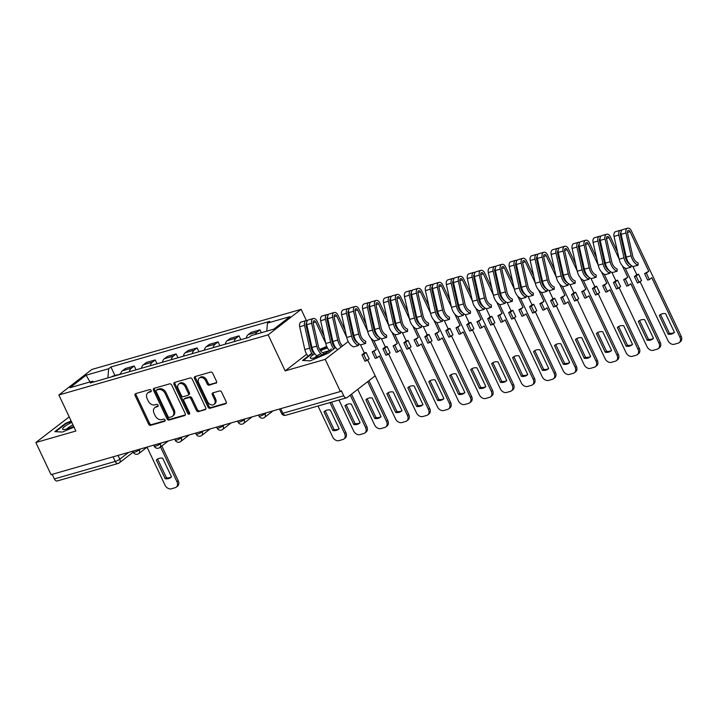 <?xml version="1.0" encoding="UTF-8"?>
<svg xmlns="http://www.w3.org/2000/svg" width="717" height="717" viewBox="0 0 717 717"><rect width="100%" height="100%" fill="white"/><g stroke="black" fill="none" stroke-linecap="round" stroke-linejoin="round"><path stroke-width="1.08" d="M151.144 390.433A1.255 0.932 -127.7 0 0 149.701 389.591L135.692 393.615A1.784 1.326 -127.7 0 0 135.343 393.785A1.784 1.326 -127.7 0 0 135.119 395.578L148.607 424.123A1.784 1.326 -127.7 0 0 150.678 425.324L164.686 421.3A1.255 0.932 -127.7 0 0 163.637 419.078L161.827 419.597A5.718 4.257 -127.7 0 1 155.213 415.743L154.083 413.359A5.718 4.257 -127.7 0 1 154.809 407.632A5.718 4.257 -127.7 0 1 155.903 407.077L157.722 406.557A1.255 0.932 -127.7 0 0 156.673 404.334L154.854 404.854A5.718 4.257 -127.7 0 1 148.24 400.991L147.119 398.616A5.718 4.257 -127.7 0 1 147.836 392.88A5.718 4.257 -127.7 0 1 148.939 392.333L150.749 391.814A1.255 0.932 -127.7 0 0 151.144 390.433M215.934 383.254A1.784 1.326 -127.7 0 0 216.274 383.084A1.784 1.326 -127.7 0 0 216.507 381.292L212.716 373.279A1.784 1.326 -127.7 0 0 210.655 372.078L195.096 376.55A1.784 1.326 -127.7 0 0 194.746 376.721A1.784 1.326 -127.7 0 0 194.522 378.513L208.011 407.05A1.784 1.326 -127.7 0 0 210.081 408.26L225.64 403.788A1.784 1.326 -127.7 0 0 225.98 403.608A1.784 1.326 -127.7 0 0 226.214 401.825L221.634 392.145A1.784 1.326 -127.7 0 0 219.572 390.944L212.913 392.853A1.784 1.326 -127.7 0 0 212.564 393.033A1.784 1.326 -127.7 0 0 212.34 394.816L214.607 399.62A4.777 3.558 -127.7 0 1 214.007 404.406A4.777 3.558 -127.7 0 1 207.554 401.645L198.672 382.851A4.777 3.558 -127.7 0 1 199.272 378.065A4.777 3.558 -127.7 0 1 205.725 380.826L207.204 383.962A1.784 1.326 -127.7 0 0 209.274 385.163L216.534 382.788M268.149 334.848L285.169 370.868L325.204 359.369L340.396 391.509L51.041 474.663L35.85 442.514L75.885 431.016L58.857 394.995L268.149 334.848L301.113 309.341L91.821 369.479L58.857 394.995M171.713 385.065A1.784 1.326 -127.7 0 0 169.642 383.855L154.083 388.327A1.784 1.326 -127.7 0 0 153.743 388.506A1.784 1.326 -127.7 0 0 153.519 390.29L167.007 418.836A1.784 1.326 -127.7 0 0 169.078 420.037L184.636 415.573A1.784 1.326 -127.7 0 0 184.977 415.394A1.784 1.326 -127.7 0 0 185.201 413.601L171.713 385.065M174.59 382.439L190.148 377.967A1.784 1.326 -127.7 0 1 192.219 379.176L205.707 407.713A1.784 1.326 -127.7 0 1 205.483 409.506A1.784 1.326 -127.7 0 1 205.134 409.676L198.475 411.594A1.784 1.326 -127.7 0 1 196.413 410.384L190.937 398.813A1.784 1.326 -127.7 0 0 188.867 397.603L184.457 398.876A1.784 1.326 -127.7 0 0 184.108 399.046A1.784 1.326 -127.7 0 0 183.884 400.839L189.584 412.884A1.255 0.932 -127.7 0 1 187.737 413.413L174.016 384.402A1.784 1.326 -127.7 0 1 174.249 382.609A1.784 1.326 -127.7 0 1 174.59 382.439M69.208 416.891L35.85 442.514M306.392 320.526L301.113 309.341M353.777 335.117L352.961 335.359M332.822 341.14L332.007 341.382M340.396 391.509L341.355 390.765L343.73 395.775A3.639 2.33 74 0 0 346.652 397.783A3.639 2.33 74 0 0 347.171 397.523L374.373 376.47A3.639 2.33 74 0 0 375.036 375.556M325.204 359.369L348.22 341.561M353.535 337.447L354.252 336.891M133.219 452.113L119.372 462.823A3.639 2.707 -127.7 0 1 118.672 463.182A3.639 2.33 -106 0 1 118.153 463.451L57.297 480.937A3.639 2.33 -106 0 1 54.375 478.92L115.222 461.434A3.639 0.69 -25.3 0 0 119.838 459.176L128.639 452.364M52.198 474.331L54.375 478.92M129.374 371.738A8.371 5.36 -106 0 1 131.319 368.242L122.446 370.788A8.371 5.36 74 0 0 120.51 374.283M122.446 370.788L125.376 368.52L134.249 365.975L136.06 369.811M131.319 368.242L134.249 365.975M157.023 363.788L155.204 359.952L146.34 362.497L143.409 364.765A8.371 5.36 74 0 0 141.464 368.26M150.328 365.715A8.371 5.36 -106 0 1 152.273 362.219L155.204 359.952M177.977 357.765L176.158 353.929L167.294 356.474L164.363 358.742A8.371 5.36 74 0 0 162.418 362.237M171.282 359.692A8.371 5.36 -106 0 1 173.227 356.197L176.158 353.929M198.932 351.751L197.112 347.906L188.248 350.452L185.318 352.719A8.371 5.36 74 0 0 183.373 356.215M192.246 353.669A8.371 5.36 -106 0 1 194.182 350.174L197.112 347.906M219.886 345.728L218.067 341.884L209.203 344.429L206.272 346.696A8.371 5.36 74 0 0 204.327 350.192M213.2 347.646A8.371 5.36 -106 0 1 215.136 344.151L218.067 341.884M240.84 339.706L239.03 335.861L230.157 338.406L227.226 340.674A8.371 5.36 74 0 0 225.29 344.178M234.154 341.624A8.371 5.36 -106 0 1 236.099 338.128L239.03 335.861M261.338 332.715L259.984 329.838L251.12 332.383L248.181 334.66A8.371 5.36 74 0 0 246.245 338.155M255.449 334.409A8.371 5.36 -106 0 1 257.053 332.105L259.984 329.838M93.909 381.928L92.52 381.229L69.952 387.709L86.094 375.215L108.661 368.735L107.9 377.904M266.769 331.155L267.45 323.107L269.709 321.359L110.92 366.987L108.661 368.735M267.45 323.107L290.018 316.618L273.867 329.112L251.3 335.601L249.041 337.349L90.261 382.977L92.52 381.229M71.126 420.96L65.543 423.362L54.833 431.643L62.442 432.064L74.03 427.09M285.169 370.868L306.661 354.243M311.895 350.192L312.585 349.654M333.862 344.438L332.939 344.384M311.787 353.32L302.547 360.463L310.156 360.884L328.476 353.015L335.61 347.494M313.67 352.002L313.06 352.334M326.71 346.401L319.648 349.43M114.953 375.52L110.92 366.987M86.094 375.215L90.01 381.946M65.767 423.828L65.543 423.362M313.472 352.647L313.257 352.181M151.269 391.195L149.898 391.59A5.718 4.257 -127.7 0 0 148.795 392.136L147.836 392.88M154.809 407.632L155.768 406.889A5.718 4.257 -127.7 0 1 156.871 406.333L158.242 405.939M135.961 393.534A1.784 1.326 -127.7 0 0 136.087 394.834L149.575 423.38A1.784 1.326 -127.7 0 0 151.637 424.581L165.215 420.682M154.352 388.255A1.784 1.326 -127.7 0 0 154.478 389.555L167.966 418.092A1.784 1.326 -127.7 0 0 170.037 419.293L185.327 414.901M156.584 390.129A1.255 0.932 -127.7 0 0 156.189 391.509L168.029 416.559A1.255 0.932 -127.7 0 0 169.472 417.402L171.39 416.855A5.718 4.257 -127.7 0 0 172.483 416.299A5.718 4.257 -127.7 0 0 173.209 410.572L165.116 393.445A5.718 4.257 -127.7 0 0 158.493 389.582L156.584 390.129L157.543 389.385A1.255 0.932 -127.7 0 0 157.131 389.716M172.483 416.299L173.451 415.555A5.718 4.257 -127.7 0 0 174.168 409.828L173.209 410.572M157.543 389.385L159.461 388.838A5.718 4.257 -127.7 0 1 166.075 392.701L174.168 409.828M205.833 409.013L198.475 411.594M184.108 399.046L185.067 398.302A1.784 1.326 -127.7 0 1 185.416 398.132L189.835 396.86A1.784 1.326 -127.7 0 1 191.896 398.069L197.372 409.64A1.784 1.326 -127.7 0 0 199.443 410.85M174.858 382.358A1.784 1.326 -127.7 0 0 174.984 383.658L188.696 412.669A1.255 0.932 -127.7 0 0 189.718 413.53M185.264 386.804A4.777 3.558 -127.7 0 0 178.811 384.034A4.777 3.558 -127.7 0 0 178.21 388.829L181.338 395.443A1.784 1.326 -127.7 0 0 183.409 396.653L187.818 395.381A1.784 1.326 -127.7 0 0 188.168 395.21A1.784 1.326 -127.7 0 0 188.392 393.418L185.264 386.804L186.223 386.06A4.777 3.558 -127.7 0 0 179.77 383.29L178.811 384.034M188.786 394.637A1.784 1.326 -127.7 0 0 189.127 394.467A1.784 1.326 -127.7 0 0 189.351 392.674L188.392 393.418M186.223 386.06L189.351 392.674M199.272 378.065L200.24 377.321A4.777 3.558 -127.7 0 1 206.693 380.082L208.172 383.219A1.784 1.326 -127.7 0 0 210.233 384.42L216.624 382.582M214.007 404.406L214.966 403.662A4.777 3.558 -127.7 0 0 215.566 398.876L214.607 399.62M213.182 392.782A1.784 1.326 -127.7 0 0 213.299 394.081L215.566 398.876M195.365 376.47A1.784 1.326 -127.7 0 0 195.481 377.769L208.979 406.306A1.784 1.326 -127.7 0 0 211.04 407.516L226.33 403.115M118.879 374.749A4.553 2.913 -106 0 1 119.856 374.113L120.599 373.898M156.342 460.009L165.179 478.714A11.373 8.461 -127.7 0 0 170.879 477.45A11.373 8.461 -127.7 0 0 171.497 476.904L162.651 458.19A11.373 8.461 -127.7 0 0 156.96 459.463A11.373 8.461 -127.7 0 0 156.342 460.009L157.588 459.041L166.434 477.746A11.373 8.461 -127.7 0 0 171.471 476.93M147.066 447.175L165 485.113A5.458 4.06 -127.7 0 0 171.318 488.806L175.217 487.685A5.458 4.06 -127.7 0 0 176.265 487.157A5.458 4.06 -127.7 0 0 176.956 481.681L160.536 446.951M116.593 375.412A4.553 2.913 -106 0 1 117.57 374.767A4.553 2.913 -106 0 1 118.735 374.794M111.753 376.801A4.553 2.913 -106 0 1 112.73 376.156L117.57 374.767M161.791 445.983L178.21 480.713A5.458 4.06 52.3 0 1 177.52 486.189L176.265 487.157M166.434 477.746L165.179 478.714M71.781 422.34A11.83 2.241 -25.3 0 0 62.621 428.694A11.83 2.241 -25.3 0 0 63.553 429.546A11.83 2.241 -25.3 0 0 73.699 426.391M55.603 431.688L65.937 423.693L71.324 421.381M72.991 424.894A8.093 1.533 -25.3 0 0 66.995 428.954M314.808 353.714A11.83 2.241 -25.3 0 0 310.336 357.514A11.83 2.241 -25.3 0 0 311.259 358.366A11.83 2.241 -25.3 0 0 321.978 354.951A11.83 2.241 -25.3 0 0 331.415 348.838M333.235 344.994L334.14 345.038M303.318 360.508L312.065 353.741M313.356 352.737L313.903 352.405M319.89 349.833L326.898 346.822M327.508 348.014A11.83 2.241 -25.3 0 0 320.481 350.694M328.771 351.124A8.093 1.533 -25.3 0 0 322.749 352.782M320.84 353.651A8.093 1.533 -25.3 0 0 314.7 357.774M323.985 411.836L332.831 430.541A11.373 8.461 -127.7 0 0 338.523 429.277A11.373 8.461 -127.7 0 0 339.141 428.73L330.295 410.016A11.373 8.461 -127.7 0 0 324.604 411.289A11.373 8.461 -127.7 0 0 323.985 411.836L325.231 410.868L334.077 429.573A11.373 8.461 -127.7 0 0 339.123 428.757M318.025 406.01L332.652 436.94A5.458 4.06 -127.7 0 0 338.971 440.623L342.869 439.512A5.458 4.06 -127.7 0 0 343.918 438.983A5.458 4.06 -127.7 0 0 344.608 433.507L329.981 402.578M331.487 402.147L345.854 432.539A5.458 4.06 52.3 0 1 345.164 438.015L343.918 438.983M334.077 429.573L332.831 430.541M325.697 343.147L315.704 322.005A2.187 1.398 74 0 0 313.947 320.795A2.187 1.398 74 0 0 313.159 323.089L318.285 345.881A8.55 5.476 74 0 0 323.743 353.248L323.743 354.073M316.95 355.829A10.916 6.991 -106 0 1 311.94 347.485L306.813 324.693A4.553 2.913 -106 0 1 308.453 319.916L313.293 318.527A4.553 2.913 -106 0 1 316.95 321.037L324.147 336.255M322.3 354.79A10.916 6.991 -106 0 1 316.78 346.096L311.644 323.304A4.553 2.913 -106 0 1 313.293 318.527M344.94 405.813L353.786 424.518A11.373 8.461 -127.7 0 0 359.477 423.254A11.373 8.461 -127.7 0 0 360.095 422.707L351.258 403.994A11.373 8.461 -127.7 0 0 345.558 405.266A11.373 8.461 -127.7 0 0 344.94 405.813L346.194 404.845L355.032 423.55A11.373 8.461 -127.7 0 0 360.077 422.734M309.914 338.496L308.247 334.964M338.989 399.987L353.606 430.917A5.458 4.06 -127.7 0 0 359.925 434.61L363.824 433.489A5.458 4.06 -127.7 0 0 364.872 432.96A5.458 4.06 -127.7 0 0 365.562 427.484L350.263 395.13M314.44 353.938A8.55 5.476 -106 0 1 311.169 347.933L306.034 325.133A2.187 1.398 -106 0 1 306.652 322.919M312.97 354.915A10.916 6.991 -106 0 1 309.654 348.139L304.528 325.348A4.553 2.913 -106 0 1 306.177 320.571A4.553 2.913 -106 0 1 307.423 320.624M308.05 356.206A10.916 6.991 -106 0 1 304.824 349.529L299.688 326.737A4.553 2.913 -106 0 1 301.337 321.96L306.177 320.571M351.518 394.162L366.808 426.516A5.458 4.06 52.3 0 1 366.118 431.993L364.872 432.96M355.032 423.55L353.786 424.518M346.652 337.124L336.658 315.982A2.187 1.398 74 0 0 334.902 314.781A2.187 1.398 74 0 0 334.113 317.066L339.24 339.858A8.55 5.476 74 0 0 342.583 345.926M337.725 349.681A10.916 6.991 -106 0 1 332.894 341.462L327.768 318.671A4.553 2.913 -106 0 1 329.417 313.894L334.247 312.504A4.553 2.913 -106 0 1 337.904 315.014L345.101 330.232M341.184 347.001A10.916 6.991 -106 0 1 337.734 340.073L332.598 317.281A4.553 2.913 -106 0 1 334.247 312.504M365.894 399.79L374.74 418.495A11.373 8.461 -127.7 0 0 380.44 417.231A11.373 8.461 -127.7 0 0 381.059 416.685L372.213 397.971A11.373 8.461 -127.7 0 0 366.512 399.244A11.373 8.461 -127.7 0 0 365.894 399.79L367.149 398.822L375.995 417.536A11.373 8.461 -127.7 0 0 381.032 416.711M330.878 332.473L329.202 328.942M357.747 389.331L374.561 424.894A5.458 4.06 -127.7 0 0 380.879 428.587L384.778 427.466A5.458 4.06 -127.7 0 0 385.827 426.938A5.458 4.06 -127.7 0 0 386.517 421.462L367.696 381.641M335.251 347.772A8.55 5.476 -106 0 1 332.123 341.91L326.988 319.119A2.187 1.398 -106 0 1 327.606 316.896M333.88 348.829A10.916 6.991 -106 0 1 330.618 342.117L325.482 319.325A4.553 2.913 -106 0 1 327.131 314.548A4.553 2.913 -106 0 1 328.377 314.602M329.426 350.649A10.916 6.991 -106 0 1 325.778 343.506L320.642 320.714A4.553 2.913 -106 0 1 322.292 315.937L327.131 314.548M368.941 380.673L387.763 420.494A5.458 4.06 52.3 0 1 387.081 425.97L385.827 426.938M375.995 417.536L374.74 418.495M367.713 360.051L395.515 418.871A5.458 4.06 -127.7 0 0 401.834 422.564L405.732 421.444A5.458 4.06 -127.7 0 0 406.781 420.915A5.458 4.06 -127.7 0 0 407.471 415.439L379.374 355.999L376.972 357.855L373.916 351.393L376.317 349.538L372.168 351.895L375.224 358.357L376.972 357.855M366.763 360.785L363.707 354.332L361.96 354.834L365.016 361.287L369.165 358.93L366.109 352.468L364.361 352.97L360.454 344.698M367.606 331.102L357.613 309.959A2.187 1.398 74 0 0 355.856 308.758A2.187 1.398 74 0 0 355.067 311.044L360.194 333.835A8.55 5.476 74 0 0 365.661 341.202L365.661 343.443A10.916 6.991 -106 0 1 358.688 334.05L353.562 311.259A4.553 2.913 -106 0 1 355.202 306.482A4.553 2.913 -106 0 1 358.867 308.991L366.055 324.209M355.202 306.482L350.371 307.871A4.553 2.913 -106 0 0 348.722 312.648L353.857 335.439A10.916 6.991 -106 0 0 360.821 344.832L365.661 343.443M386.857 393.767L395.694 412.481A11.373 8.461 -127.7 0 0 401.395 411.208A11.373 8.461 -127.7 0 0 402.013 410.662L393.167 391.957A11.373 8.461 -127.7 0 0 387.476 393.221A11.373 8.461 -127.7 0 0 386.857 393.767L388.103 392.799A11.373 8.461 -127.7 0 0 388.103 392.799L396.949 411.513A11.373 8.461 -127.7 0 0 401.986 410.689M376.317 349.538L370.949 338.182M351.832 326.45L350.156 322.919M357.891 342.977A8.55 5.476 -106 0 1 353.078 335.888L347.951 313.096A2.187 1.398 -106 0 1 348.561 310.873M358.536 343.542L358.536 345.495A10.916 6.991 -106 0 1 351.572 336.094L346.436 313.302A4.553 2.913 -106 0 1 348.086 308.525A4.553 2.913 -106 0 1 349.331 308.579M348.086 308.525L343.246 309.914A4.553 2.913 -106 0 0 341.606 314.691L346.732 337.483A10.916 6.991 -106 0 0 353.705 346.885L358.536 345.495M373.736 340.458L408.726 414.471A5.458 4.06 52.3 0 1 408.036 419.947L406.781 420.915M361.96 354.834L364.361 352.97M363.707 354.332L366.109 352.468M373.916 351.393L372.168 351.895M396.949 411.513L395.694 412.481M388.668 354.037L416.469 412.849A5.458 4.06 -127.7 0 0 422.797 416.541L426.687 415.421A5.458 4.06 -127.7 0 0 427.744 414.892A5.458 4.06 -127.7 0 0 428.425 409.416L400.328 349.977L397.926 351.832L394.87 345.37L397.281 343.515L393.131 345.872L396.178 352.334L397.926 351.832M387.718 354.772L384.662 348.31L382.914 348.812L385.97 355.273L390.12 352.907L387.063 346.445L385.325 346.947L381.408 338.675M388.569 325.088L378.567 303.936A2.187 1.398 74 0 0 376.81 302.735A2.187 1.398 74 0 0 376.022 305.03L381.157 327.821A8.55 5.476 74 0 0 386.615 335.18L386.615 337.42A10.916 6.991 -106 0 1 379.643 328.027L374.516 305.236A4.553 2.913 -106 0 1 376.156 300.459A4.553 2.913 -106 0 1 379.822 302.968L387.01 318.196M376.156 300.459L371.325 301.848A4.553 2.913 -106 0 0 369.676 306.625L374.812 329.417A10.916 6.991 -106 0 0 381.776 338.818L386.615 337.42M407.812 387.745L416.658 406.458A11.373 8.461 -127.7 0 0 422.349 405.186A11.373 8.461 -127.7 0 0 422.967 404.639L414.121 385.934A11.373 8.461 -127.7 0 0 408.43 387.198A11.373 8.461 -127.7 0 0 407.812 387.745L409.057 386.777L417.903 405.49A11.373 8.461 -127.7 0 0 422.94 404.666M397.281 343.515L391.912 332.159M372.786 320.436L371.119 316.896M378.845 336.954A8.55 5.476 -106 0 1 374.032 329.865L368.905 307.073A2.187 1.398 -106 0 1 369.524 304.85M379.49 337.519L379.499 339.473A10.916 6.991 -106 0 1 372.526 330.071L367.391 307.279A4.553 2.913 -106 0 1 369.04 302.502A4.553 2.913 -106 0 1 370.295 302.556M369.04 302.502L364.2 303.891A4.553 2.913 -106 0 0 362.56 308.668L367.687 331.46A10.916 6.991 -106 0 0 374.659 340.862L379.499 339.473M394.691 334.445L429.68 408.448A5.458 4.06 52.3 0 1 428.99 413.924L427.744 414.892M382.914 348.812L385.325 346.947M384.662 348.31L387.063 346.445M394.87 345.37L393.131 345.872M417.903 405.49L416.658 406.458M409.622 348.014L437.433 406.835A5.458 4.06 -127.7 0 0 443.751 410.518L447.65 409.398A5.458 4.06 -127.7 0 0 448.699 408.869A5.458 4.06 -127.7 0 0 449.389 403.393L421.282 343.954L418.88 345.809L415.833 339.347L418.235 337.492L414.085 339.849L417.142 346.311L418.88 345.809M408.672 348.749L405.625 342.287L403.877 342.789L406.924 349.251L411.074 346.885L408.027 340.423L406.279 340.925L402.362 332.652M409.524 319.065L399.53 297.913A2.187 1.398 74 0 0 397.774 296.713A2.187 1.398 74 0 0 396.976 299.007L402.112 321.799A8.55 5.476 74 0 0 407.57 329.157L407.57 331.406A10.916 6.991 -106 0 1 400.597 322.005L395.47 299.213A4.553 2.913 -106 0 1 397.119 294.436A4.553 2.913 -106 0 1 400.776 296.955L407.973 312.173M397.119 294.436L392.28 295.825A4.553 2.913 -106 0 0 390.631 300.602L395.766 323.394A10.916 6.991 -106 0 0 402.739 332.796L407.57 331.406M428.766 381.722L437.612 400.436A11.373 8.461 -127.7 0 0 443.303 399.163A11.373 8.461 -127.7 0 0 443.922 398.616L435.076 379.911A11.373 8.461 -127.7 0 0 429.384 381.175A11.373 8.461 -127.7 0 0 428.766 381.722L430.012 380.754L438.858 399.468A11.373 8.461 -127.7 0 0 443.895 398.643M418.235 337.492L412.867 326.136M393.741 314.413L392.074 310.873M399.799 330.931A8.55 5.476 -106 0 1 394.986 323.842L389.86 301.05A2.187 1.398 -106 0 1 390.478 298.828M400.453 331.496L400.453 333.45A10.916 6.991 -106 0 1 393.481 324.048L388.354 301.257A4.553 2.913 -106 0 1 389.994 296.48A4.553 2.913 -106 0 1 391.249 296.533M389.994 296.48L385.163 297.878A4.553 2.913 -106 0 0 383.514 302.646L388.641 325.437A10.916 6.991 -106 0 0 395.614 334.839L400.453 333.45M415.654 328.422L450.635 402.425A5.458 4.06 52.3 0 1 449.944 407.901L448.699 408.869M403.877 342.789L406.279 340.925M405.625 342.287L408.027 340.423M415.833 339.347L414.085 339.849M438.858 399.468L437.612 400.436M430.585 341.991L458.387 400.812A5.458 4.06 -127.7 0 0 464.706 404.496L468.604 403.375A5.458 4.06 -127.7 0 0 469.653 402.846A5.458 4.06 -127.7 0 0 470.343 397.37L442.246 337.931L439.844 339.786L436.787 333.333L439.189 331.469L435.04 333.835L438.096 340.288L439.844 339.786M429.626 342.726L426.579 336.264L424.831 336.766L427.888 343.228L432.037 340.862L428.981 334.4L427.233 334.902L423.317 326.629M430.478 313.042L420.485 291.9A2.187 1.398 74 0 0 418.728 290.69A2.187 1.398 74 0 0 417.939 292.984L423.066 315.776A8.55 5.476 74 0 0 428.524 323.134L428.524 325.384A10.916 6.991 -106 0 1 421.56 315.982L416.425 293.19A4.553 2.913 -106 0 1 418.074 288.413A4.553 2.913 -106 0 1 421.73 290.932L428.927 306.15M418.074 288.413L413.234 289.802A4.553 2.913 -106 0 0 411.594 294.579L416.72 317.371A10.916 6.991 -106 0 0 423.693 326.773L428.524 325.384M449.72 375.699L458.566 394.413A11.373 8.461 -127.7 0 0 464.257 393.14A11.373 8.461 -127.7 0 0 464.876 392.593L456.039 373.889A11.373 8.461 -127.7 0 0 450.339 375.152A11.373 8.461 -127.7 0 0 449.72 375.699L450.975 374.731A11.373 8.461 -127.7 0 0 450.975 374.731L459.812 393.445A11.373 8.461 -127.7 0 0 464.858 392.62M439.189 331.469L433.821 320.114M414.695 308.391L413.028 304.85M420.762 324.909A8.55 5.476 -106 0 1 415.95 317.819L410.814 295.028A2.187 1.398 -106 0 1 411.433 292.805M421.408 325.473L421.408 327.427A10.916 6.991 -106 0 1 414.435 318.025L409.308 295.234A4.553 2.913 -106 0 1 410.949 290.466A4.553 2.913 -106 0 1 412.203 290.51M410.949 290.466L406.118 291.855A4.553 2.913 -106 0 0 404.469 296.632L409.604 319.423A10.916 6.991 -106 0 0 416.568 328.816L421.408 327.427M436.608 322.399L471.589 396.402A5.458 4.06 52.3 0 1 470.899 401.878L469.653 402.846M424.831 336.766L427.233 334.902M426.579 336.264L428.981 334.4M436.787 333.333L435.04 333.835M459.812 393.445L458.566 394.413M451.54 335.968L479.341 394.789A5.458 4.06 -127.7 0 0 485.66 398.473L489.559 397.352A5.458 4.06 -127.7 0 0 490.607 396.824A5.458 4.06 -127.7 0 0 491.297 391.348L463.2 331.908L460.798 333.772L457.742 327.31L460.144 325.446L455.994 327.812L459.05 334.274L460.798 333.772M450.59 336.703L447.533 330.241L445.786 330.743L448.842 337.205L452.992 334.839L449.935 328.386L448.188 328.888L444.28 320.607M451.432 307.019L441.439 285.877A2.187 1.398 74 0 0 439.682 284.667A2.187 1.398 74 0 0 438.894 286.961L444.02 309.753A8.55 5.476 74 0 0 449.478 317.111L449.478 319.361A10.916 6.991 -106 0 1 442.514 309.959L437.379 287.167A4.553 2.913 -106 0 1 439.028 282.39A4.553 2.913 -106 0 1 442.685 284.909L449.882 300.127M439.028 282.39L434.188 283.78A4.553 2.913 -106 0 0 432.548 288.557L437.675 311.348A10.916 6.991 -106 0 0 444.648 320.75L449.478 319.361M470.675 369.676L479.521 388.39A11.373 8.461 -127.7 0 0 485.221 387.126A11.373 8.461 -127.7 0 0 485.839 386.58L476.993 367.866A11.373 8.461 -127.7 0 0 471.293 369.13A11.373 8.461 -127.7 0 0 470.675 369.676L471.929 368.717L480.766 387.422A11.373 8.461 -127.7 0 0 485.812 386.597M460.144 325.446L454.775 314.091M435.658 302.368L433.982 298.837M441.717 318.886A8.55 5.476 -106 0 1 436.904 311.796L431.768 289.005A2.187 1.398 -106 0 1 432.387 286.782M442.362 319.45L442.362 321.404A10.916 6.991 -106 0 1 435.389 312.012L430.263 289.22A4.553 2.913 -106 0 1 431.912 284.443A4.553 2.913 -106 0 1 433.158 284.488M431.912 284.443L427.072 285.832A4.553 2.913 -106 0 0 425.423 290.609L430.558 313.401A10.916 6.991 -106 0 0 437.531 322.793L442.362 321.404M457.563 316.376L492.543 390.389A5.458 4.06 52.3 0 1 491.853 395.856L490.607 396.824M445.786 330.743L448.188 328.888M447.533 330.241L449.935 328.386M457.742 327.31L455.994 327.812M480.766 387.422L479.521 388.39M472.494 329.945L500.296 388.766A5.458 4.06 -127.7 0 0 506.614 392.45L510.513 391.33A5.458 4.06 -127.7 0 0 511.562 390.801A5.458 4.06 -127.7 0 0 512.252 385.334L484.154 325.885L481.752 327.75L478.696 321.288L481.098 319.423L476.948 321.79L480.005 328.252L481.752 327.75M471.544 330.68L468.488 324.218L466.74 324.72L469.796 331.182L473.946 328.825L470.89 322.363L469.142 322.865L465.234 314.584M472.386 300.997L462.393 279.854A2.187 1.398 74 0 0 460.637 278.644A2.187 1.398 74 0 0 459.848 280.939L464.974 303.73A8.55 5.476 74 0 0 470.442 311.088L470.442 313.338A10.916 6.991 -106 0 1 463.469 303.936L458.342 281.145A4.553 2.913 -106 0 1 459.982 276.377A4.553 2.913 -106 0 1 463.639 278.886L470.836 294.104M459.982 276.377L455.152 277.766A4.553 2.913 -106 0 0 453.502 282.534L458.629 305.325A10.916 6.991 -106 0 0 465.602 314.727L470.442 313.338M491.638 363.662L500.475 382.367A11.373 8.461 -127.7 0 0 506.175 381.103A11.373 8.461 -127.7 0 0 506.794 380.557L497.948 361.843A11.373 8.461 -127.7 0 0 492.256 363.116A11.373 8.461 -127.7 0 0 491.638 363.662L492.884 362.694L501.73 381.399A11.373 8.461 -127.7 0 0 506.767 380.575M481.098 319.423L475.729 308.068M456.612 296.345L454.937 292.814M462.671 312.863A8.55 5.476 -106 0 1 457.858 305.774L452.732 282.982A2.187 1.398 -106 0 1 453.341 280.759M463.316 313.428L463.316 315.381A10.916 6.991 -106 0 1 456.353 305.989L451.217 283.197A4.553 2.913 -106 0 1 452.866 278.42A4.553 2.913 -106 0 1 454.112 278.474M452.866 278.42L448.026 279.809A4.553 2.913 -106 0 0 446.386 284.586L451.513 307.378A10.916 6.991 -106 0 0 458.486 316.771L463.316 315.381M478.517 310.353L513.506 384.366A5.458 4.06 52.3 0 1 512.816 389.842L511.562 390.801M466.74 324.72L469.142 322.865M468.488 324.218L470.89 322.363M478.696 321.288L476.948 321.79M501.73 381.399L500.475 382.367M493.448 323.923L521.25 382.744A5.458 4.06 -127.7 0 0 527.578 386.427L531.467 385.316A5.458 4.06 -127.7 0 0 532.516 384.787A5.458 4.06 -127.7 0 0 533.206 379.311L505.109 319.863L502.707 321.727L499.65 315.265L502.052 313.401L497.912 315.767L500.959 322.229L502.707 321.727M492.498 324.658L489.442 318.196L487.694 318.698L490.751 325.159L494.9 322.802L491.844 316.34L490.096 316.842L486.189 308.561M493.341 294.974L483.348 273.831A2.187 1.398 74 0 0 481.591 272.621A2.187 1.398 74 0 0 480.802 274.916L485.938 297.707A8.55 5.476 74 0 0 491.396 305.066L491.396 307.315A10.916 6.991 -106 0 1 484.423 297.922L479.297 275.131A4.553 2.913 -106 0 1 480.937 270.354A4.553 2.913 -106 0 1 484.602 272.863L491.79 288.082M480.937 270.354L476.106 271.743A4.553 2.913 -106 0 0 474.457 276.52L479.592 299.312A10.916 6.991 -106 0 0 486.556 308.704L491.396 307.315M512.592 357.64L521.429 376.344A11.373 8.461 -127.7 0 0 527.129 375.081A11.373 8.461 -127.7 0 0 527.748 374.534L518.902 355.82A11.373 8.461 -127.7 0 0 513.211 357.093A11.373 8.461 -127.7 0 0 512.592 357.64L513.838 356.672L522.684 375.376A11.373 8.461 -127.7 0 0 527.721 374.552M502.052 313.401L496.693 302.045M477.567 290.322L475.9 286.791M483.625 306.84A8.55 5.476 -106 0 1 478.813 299.751L473.686 276.959A2.187 1.398 -106 0 1 474.304 274.736M484.271 307.414L484.271 309.359A10.916 6.991 -106 0 1 477.307 299.966L472.171 277.174A4.553 2.913 -106 0 1 473.82 272.397A4.553 2.913 -106 0 1 475.075 272.451M473.82 272.397L468.981 273.786A4.553 2.913 -106 0 0 467.341 278.563L472.467 301.355A10.916 6.991 -106 0 0 479.44 310.748L484.271 309.359M499.471 304.331L534.461 378.343A5.458 4.06 52.3 0 1 533.771 383.819L532.516 384.787M487.694 318.698L490.096 316.842M489.442 318.196L491.844 316.34M499.65 315.265L497.912 315.767M522.684 375.376L521.429 376.344M514.403 317.9L542.213 376.721A5.458 4.06 -127.7 0 0 548.532 380.413L552.422 379.293A5.458 4.06 -127.7 0 0 553.479 378.764A5.458 4.06 -127.7 0 0 554.16 373.288L526.063 313.84L523.661 315.704L520.614 309.242L523.016 307.387L518.866 309.744L521.913 316.206L523.661 315.704M513.453 318.635L510.396 312.173L508.658 312.675L511.705 319.137L515.855 316.78L512.807 310.318L511.06 310.82L507.143 302.547M514.304 288.951L504.302 267.808A2.187 1.398 74 0 0 502.545 266.599A2.187 1.398 74 0 0 501.757 268.893L506.892 291.685A8.55 5.476 74 0 0 512.35 299.052L512.35 301.292A10.916 6.991 -106 0 1 505.377 291.9L500.251 269.108A4.553 2.913 -106 0 1 501.9 264.331A4.553 2.913 -106 0 1 505.557 266.841L512.754 282.059M501.9 264.331L497.06 265.72A4.553 2.913 -106 0 0 495.411 270.497L500.547 293.289A10.916 6.991 -106 0 0 507.511 302.682L512.35 301.292M533.547 351.617L542.393 370.322A11.373 8.461 -127.7 0 0 548.084 369.058A11.373 8.461 -127.7 0 0 548.702 368.511L539.856 349.797A11.373 8.461 -127.7 0 0 534.165 351.07A11.373 8.461 -127.7 0 0 533.547 351.617L534.792 350.649L543.638 369.354A11.373 8.461 -127.7 0 0 548.675 368.538M523.016 307.387L517.647 296.031M498.521 284.299L496.854 280.768M504.58 300.817A8.55 5.476 -106 0 1 499.767 293.737L494.64 270.936A2.187 1.398 -106 0 1 495.259 268.723M505.234 301.391L505.234 303.336A10.916 6.991 -106 0 1 498.261 293.943L493.135 271.151A4.553 2.913 -106 0 1 494.775 266.374A4.553 2.913 -106 0 1 496.03 266.428M494.775 266.374L489.944 267.764A4.553 2.913 -106 0 0 488.295 272.541L493.421 295.332A10.916 6.991 -106 0 0 500.394 304.725L505.234 303.336M520.434 298.308L555.415 372.32A5.458 4.06 52.3 0 1 554.725 377.796L553.479 378.764M508.658 312.675L511.06 310.82M510.396 312.173L512.807 310.318M520.614 309.242L518.866 309.744M543.638 369.354L542.393 370.322M535.357 311.877L563.168 370.698A5.458 4.06 -127.7 0 0 569.486 374.391L573.385 373.27A5.458 4.06 -127.7 0 0 574.434 372.741A5.458 4.06 -127.7 0 0 575.124 367.265L547.026 307.826L544.624 309.681L541.568 303.219L543.97 301.364L539.82 303.721L542.877 310.183L544.624 309.681M534.407 312.612L531.36 306.15L529.612 306.652L532.668 313.114L536.809 310.757L533.762 304.295L532.014 304.797L528.097 296.524M535.258 282.928L525.265 261.786A2.187 1.398 74 0 0 523.509 260.585A2.187 1.398 74 0 0 522.711 262.87L527.846 285.662A8.55 5.476 74 0 0 533.305 293.029L533.305 295.27A10.916 6.991 -106 0 1 526.341 285.877L521.205 263.085A4.553 2.913 -106 0 1 522.854 258.308A4.553 2.913 -106 0 1 526.511 260.818L533.708 276.036M522.854 258.308L518.015 259.697A4.553 2.913 -106 0 0 516.374 264.474L521.501 287.266A10.916 6.991 -106 0 0 528.474 296.659L533.305 295.27M554.501 345.594L563.347 364.299A11.373 8.461 -127.7 0 0 569.038 363.035A11.373 8.461 -127.7 0 0 569.657 362.488L560.819 343.775A11.373 8.461 -127.7 0 0 555.119 345.047A11.373 8.461 -127.7 0 0 554.501 345.594L555.747 344.626A11.373 8.461 -127.7 0 0 555.747 344.626L564.593 363.34A11.373 8.461 -127.7 0 0 569.639 362.515M543.97 301.364L538.601 290.009M519.475 278.277L517.808 274.745M525.534 294.795A8.55 5.476 -106 0 1 520.73 287.714L515.595 264.923A2.187 1.398 -106 0 1 516.213 262.7M526.188 295.368L526.188 297.322A10.916 6.991 -106 0 1 519.216 287.92L514.089 265.129A4.553 2.913 -106 0 1 515.729 260.352A4.553 2.913 -106 0 1 516.984 260.405M515.729 260.352L510.898 261.741A4.553 2.913 -106 0 0 509.249 266.518L514.385 289.31A10.916 6.991 -106 0 0 521.349 298.711L526.188 297.322M541.389 292.285L576.369 366.297A5.458 4.06 52.3 0 1 575.679 371.773L574.434 372.741M529.612 306.652L532.014 304.797M531.36 306.15L533.762 304.295M541.568 303.219L539.82 303.721M564.593 363.34L563.347 364.299M556.32 305.854L584.122 364.675A5.458 4.06 -127.7 0 0 590.441 368.368L594.339 367.247A5.458 4.06 -127.7 0 0 595.388 366.719A5.458 4.06 -127.7 0 0 596.078 361.243L567.981 301.803L565.579 303.658L562.522 297.197L564.924 295.341L560.775 297.698L563.831 304.16L565.579 303.658M555.37 306.589L552.314 300.136L550.566 300.638L553.623 307.091L557.772 304.734L554.716 298.272L552.968 298.774L549.061 290.502M556.213 276.905L546.22 255.763A2.187 1.398 74 0 0 544.463 254.562A2.187 1.398 74 0 0 543.674 256.847L548.801 279.639A8.55 5.476 74 0 0 554.259 287.006L554.259 289.247A10.916 6.991 -106 0 1 547.295 279.854L542.16 257.062A4.553 2.913 -106 0 1 543.809 252.285A4.553 2.913 -106 0 1 547.465 254.795L554.662 270.013M543.809 252.285L538.969 253.675A4.553 2.913 -106 0 0 537.329 258.452L542.455 281.243A10.916 6.991 -106 0 0 549.428 290.636L554.259 289.247M575.455 339.571L584.301 358.285A11.373 8.461 -127.7 0 0 589.992 357.012A11.373 8.461 -127.7 0 0 590.611 356.466L581.774 337.761A11.373 8.461 -127.7 0 0 576.074 339.024A11.373 8.461 -127.7 0 0 575.455 339.571L576.71 338.603L585.547 357.317A11.373 8.461 -127.7 0 0 590.593 356.492M564.924 295.341L559.556 283.986M540.43 272.254L538.763 268.723M546.497 288.781A8.55 5.476 -106 0 1 541.685 281.691L536.549 258.9A2.187 1.398 -106 0 1 537.167 256.677M547.143 289.345L547.143 291.299A10.916 6.991 -106 0 1 540.17 281.898L535.043 259.106A4.553 2.913 -106 0 1 536.692 254.329A4.553 2.913 -106 0 1 537.938 254.383M536.692 254.329L531.853 255.718A4.553 2.913 -106 0 0 530.204 260.495L535.339 283.287A10.916 6.991 -106 0 0 542.303 292.688L547.143 291.299M562.343 286.262L597.324 360.275A5.458 4.06 52.3 0 1 596.634 365.751L595.388 366.719M550.566 300.638L552.968 298.774M552.314 300.136L554.716 298.272M562.522 297.197L560.775 297.698M585.547 357.317L584.301 358.285M577.275 299.84L605.076 358.652A5.458 4.06 -127.7 0 0 611.395 362.345L615.294 361.225A5.458 4.06 -127.7 0 0 616.342 360.696A5.458 4.06 -127.7 0 0 617.032 355.22L588.935 295.78L586.533 297.636L583.477 291.174L585.879 289.318L581.729 291.676L584.785 298.138L586.533 297.636M576.325 300.575L573.268 294.113L571.521 294.615L574.577 301.077L578.727 298.711L575.67 292.249L573.923 292.751L570.015 284.479M577.167 270.892L567.174 249.74A2.187 1.398 74 0 0 565.417 248.539A2.187 1.398 74 0 0 564.629 250.833L569.755 273.625A8.55 5.476 74 0 0 575.213 280.983L575.222 283.224A10.916 6.991 -106 0 1 568.249 273.831L563.114 251.04A4.553 2.913 -106 0 1 564.763 246.263A4.553 2.913 -106 0 1 568.42 248.772L575.617 263.999M564.763 246.263L559.932 247.652A4.553 2.913 -106 0 0 558.283 252.429L563.41 275.22A10.916 6.991 -106 0 0 570.382 284.613L575.222 283.224M596.41 333.548L605.256 352.262A11.373 8.461 -127.7 0 0 610.956 350.989A11.373 8.461 -127.7 0 0 611.574 350.443L602.728 331.738A11.373 8.461 -127.7 0 0 597.028 333.002A11.373 8.461 -127.7 0 0 596.41 333.548L597.664 332.58L606.51 351.294A11.373 8.461 -127.7 0 0 611.547 350.47M585.879 289.318L580.51 277.963M561.393 266.24L559.717 262.7M567.452 282.758A8.55 5.476 -106 0 1 562.639 275.669L557.503 252.877A2.187 1.398 -106 0 1 558.122 250.654M568.097 283.323L568.097 285.276A10.916 6.991 -106 0 1 561.133 275.875L555.998 253.083A4.553 2.913 -106 0 1 557.647 248.306A4.553 2.913 -106 0 1 558.893 248.36M557.647 248.306L552.807 249.695A4.553 2.913 -106 0 0 551.167 254.472L556.293 277.264A10.916 6.991 -106 0 0 563.266 286.666L568.097 285.276M583.297 280.248L618.278 354.252A5.458 4.06 52.3 0 1 617.597 359.728L616.342 360.696M571.521 294.615L573.923 292.751M573.268 294.113L575.67 292.249M583.477 291.174L581.729 291.676M606.51 351.294L605.256 352.262M598.229 293.818L626.031 352.639A5.458 4.06 -127.7 0 0 632.349 356.322L636.248 355.202A5.458 4.06 -127.7 0 0 637.296 354.673A5.458 4.06 -127.7 0 0 637.987 349.197L609.889 289.758L607.487 291.613L604.431 285.151L606.833 283.296L602.683 285.653L605.74 292.115L607.487 291.613M597.279 294.553L594.223 288.091L592.475 288.592L595.531 295.054L599.681 292.688L596.625 286.226L594.877 286.728L590.969 278.456M598.121 264.869L588.128 243.717A2.187 1.398 74 0 0 586.372 242.516A2.187 1.398 74 0 0 585.583 244.811L590.718 267.602A8.55 5.476 74 0 0 596.177 274.961L596.177 277.21A10.916 6.991 -106 0 1 589.204 267.808L584.077 245.017A4.553 2.913 -106 0 1 585.717 240.24A4.553 2.913 -106 0 1 589.383 242.758L596.571 257.977M585.717 240.24L580.887 241.629A4.553 2.913 -106 0 0 579.237 246.406L584.373 269.198A10.916 6.991 -106 0 0 591.337 278.599L596.177 277.21M617.373 327.526L626.21 346.239A11.373 8.461 -127.7 0 0 631.91 344.967A11.373 8.461 -127.7 0 0 632.528 344.42L623.682 325.715A11.373 8.461 -127.7 0 0 617.991 326.979A11.373 8.461 -127.7 0 0 617.373 327.526L618.619 326.558A11.373 8.461 -127.7 0 0 618.619 326.558L627.465 345.271A11.373 8.461 -127.7 0 0 632.502 344.447M606.833 283.296L601.464 271.94M582.347 260.217L580.671 256.677M588.406 276.735A8.55 5.476 -106 0 1 583.593 269.646L578.467 246.854A2.187 1.398 -106 0 1 579.076 244.631M589.051 277.3L589.051 279.254A10.916 6.991 -106 0 1 582.087 269.852L576.952 247.06A4.553 2.913 -106 0 1 578.601 242.283A4.553 2.913 -106 0 1 579.856 242.337M578.601 242.283L573.761 243.681A4.553 2.913 -106 0 0 572.121 248.449L577.248 271.241A10.916 6.991 -106 0 0 584.221 280.643L589.051 279.254M604.252 274.226L639.241 348.229A5.458 4.06 52.3 0 1 638.551 353.705L637.296 354.673M592.475 288.592L594.877 286.728M594.223 288.091L596.625 286.226M604.431 285.151L602.683 285.653M627.465 345.271L626.21 346.239M619.183 287.795L646.985 346.616A5.458 4.06 -127.7 0 0 653.312 350.299L657.202 349.179A5.458 4.06 -127.7 0 0 658.26 348.65A5.458 4.06 -127.7 0 0 658.941 343.174L630.843 283.735L628.442 285.59L625.385 279.137L627.796 277.273L623.647 279.639L626.694 286.092L628.442 285.59M618.233 288.53L615.177 282.068L613.438 282.57L616.486 289.032L620.635 286.666L617.579 280.204L615.84 280.705L611.924 272.433M619.085 258.846L609.083 237.703A2.187 1.398 74 0 0 607.326 236.493A2.187 1.398 74 0 0 606.537 238.788L611.673 261.58A8.55 5.476 74 0 0 617.131 268.938L617.131 271.187A10.916 6.991 -106 0 1 610.158 261.786L605.031 238.994A4.553 2.913 -106 0 1 606.672 234.217A4.553 2.913 -106 0 1 610.337 236.735L617.525 251.954M606.672 234.217L601.841 235.606A4.553 2.913 -106 0 0 600.192 240.383L605.327 263.175A10.916 6.991 -106 0 0 612.291 272.577L617.131 271.187M638.327 321.503L647.173 340.216A11.373 8.461 -127.7 0 0 652.864 338.944A11.373 8.461 -127.7 0 0 653.483 338.397L644.637 319.692A11.373 8.461 -127.7 0 0 638.946 320.956A11.373 8.461 -127.7 0 0 638.327 321.503L639.573 320.535L648.419 339.249A11.373 8.461 -127.7 0 0 653.456 338.424M627.796 277.273L622.428 265.917M603.302 254.194L601.635 250.654M609.36 270.712A8.55 5.476 -106 0 1 604.548 263.623L599.421 240.831A2.187 1.398 -106 0 1 600.039 238.609M610.006 271.277L610.015 273.231A10.916 6.991 -106 0 1 603.042 263.829L597.906 241.037A4.553 2.913 -106 0 1 599.555 236.269A4.553 2.913 -106 0 1 600.81 236.314M599.555 236.269L594.725 237.659A4.553 2.913 -106 0 0 593.076 242.427L598.202 265.227A10.916 6.991 -106 0 0 605.175 274.62L610.015 273.231M625.206 268.203L660.196 342.206A5.458 4.06 52.3 0 1 659.506 347.682L658.26 348.65M613.438 282.57L615.84 280.705M615.177 282.068L617.579 280.204M625.385 279.137L623.647 279.639M648.419 339.249L647.173 340.216M640.138 281.772L667.948 340.593A5.458 4.06 -127.7 0 0 674.267 344.277L678.165 343.156A5.458 4.06 -127.7 0 0 679.214 342.627A5.458 4.06 -127.7 0 0 679.904 337.151L651.807 277.712L649.396 279.576L646.349 273.114L648.751 271.25L644.601 273.616L647.657 280.078L649.396 279.576M639.188 282.507L636.14 276.045L634.393 276.547L637.44 283.009L641.59 280.643L638.542 274.19L636.795 274.692L632.878 266.41M648.751 271.25L630.046 231.681A2.187 1.398 74 0 0 628.289 230.471A2.187 1.398 74 0 0 627.492 232.765L632.627 255.557A8.55 5.476 74 0 0 638.085 262.915L638.085 265.165A10.916 6.991 -106 0 1 631.112 255.763L625.986 232.971A4.553 2.913 -106 0 1 627.635 228.194A4.553 2.913 -106 0 1 631.292 230.713L681.15 336.192A5.458 4.06 52.3 0 1 680.46 341.659L679.214 342.627M627.635 228.194L622.795 229.583A4.553 2.913 -106 0 0 621.146 234.36L626.282 257.152A10.916 6.991 -106 0 0 633.254 266.554L638.085 265.165M659.282 315.48L668.127 334.194A11.373 8.461 -127.7 0 0 673.819 332.93A11.373 8.461 -127.7 0 0 674.437 332.383L665.591 313.67A11.373 8.461 -127.7 0 0 659.9 314.933A11.373 8.461 -127.7 0 0 659.282 315.48L660.527 314.521L669.373 333.226A11.373 8.461 -127.7 0 0 674.41 332.401M624.256 248.172L622.589 244.64M630.315 264.69A8.55 5.476 -106 0 1 625.502 257.6L620.375 234.809A2.187 1.398 -106 0 1 620.994 232.586M630.969 265.254L630.969 267.208A10.916 6.991 -106 0 1 623.996 257.815L618.87 235.024A4.553 2.913 -106 0 1 620.51 230.247A4.553 2.913 -106 0 1 621.764 230.291M620.51 230.247L615.679 231.636A4.553 2.913 -106 0 0 614.03 236.413L619.165 259.204A10.916 6.991 -106 0 0 626.129 268.597L630.969 267.208M634.393 276.547L636.795 274.692M636.14 276.045L638.542 274.19M646.349 273.114L644.601 273.616M669.373 333.226L668.127 334.194M118.054 455.403L119.838 459.176A3.639 2.707 -127.7 0 1 119.372 462.823A3.639 3.639 0 0 1 118.153 463.451A3.639 2.33 -106 0 1 115.222 461.434L113.053 456.837M236.099 338.128L227.226 340.674M215.136 344.151L206.272 346.696M194.182 350.174L185.318 352.719M173.227 356.197L164.363 358.742M152.273 362.219L143.409 364.765M257.053 332.105L248.181 334.66M264.743 413.252L265.003 413.79L266.267 412.813M243.789 419.275L244.04 419.812L245.313 418.836M222.835 425.298L223.086 425.835L224.349 424.858M201.871 431.32L202.131 431.858L203.395 430.881M180.917 437.343L181.177 437.881L182.441 436.904M159.963 443.357L160.223 443.904L161.486 442.927M139.008 449.38L139.259 449.926L140.532 448.95M132.779 451.172L133.29 452.257A3.639 0.69 -25.3 0 0 135.71 451.827A3.639 0.69 -25.3 0 0 139.259 449.926A3.639 2.707 52.3 0 1 138.802 453.574L147.299 446.996M153.734 445.149L154.245 446.234A3.639 0.69 -25.3 0 0 156.665 445.804A3.639 0.69 -25.3 0 0 160.223 443.904A3.639 2.707 52.3 0 1 159.757 447.551L168.253 440.982M174.688 439.127L175.199 440.211A3.639 0.69 -25.3 0 0 177.619 439.781A3.639 0.69 -25.3 0 0 181.177 437.881A3.639 2.707 52.3 0 1 180.72 441.529L189.216 434.959M195.642 433.104L196.153 434.188A3.639 0.69 -25.3 0 0 198.573 433.758A3.639 0.69 -25.3 0 0 202.131 431.858A3.639 2.707 52.3 0 1 201.674 435.506L210.171 428.936M216.597 427.09L217.108 428.166A3.639 0.69 -25.3 0 0 219.536 427.735A3.639 0.69 -25.3 0 0 223.086 425.835A3.639 2.707 52.3 0 1 222.629 429.492L231.125 422.913M237.56 421.067L238.062 422.143A3.639 0.69 -25.3 0 0 240.491 421.713A3.639 0.69 -25.3 0 0 244.04 419.812A3.639 2.707 52.3 0 1 243.583 423.469L252.079 416.891M258.514 415.044L259.025 416.12A3.639 0.69 -25.3 0 0 261.445 415.69A3.639 0.69 -25.3 0 0 265.003 413.79A3.639 2.707 52.3 0 1 264.537 417.446L273.034 410.868M280.697 408.663L282.874 413.261L343.73 395.775M279.469 409.022L281.503 413.333A3.639 0.69 -25.3 0 0 282.874 413.261A3.639 2.33 -106 0 0 285.796 415.268L346.652 397.783M149.898 391.59L148.939 392.333M156.871 406.333L155.903 407.077M151.637 424.581L150.678 425.324M149.575 423.38L148.607 424.123M136.087 394.834L135.119 395.578M185.228 415.107L184.636 415.573M170.037 419.293L169.078 420.037M167.966 418.092L167.007 418.836M154.478 389.555L153.519 390.29M166.075 392.701L165.116 393.445M159.461 388.838L158.493 389.582M205.734 409.219L205.134 409.676M197.372 409.64L196.413 410.384M191.896 398.069L190.937 398.813M189.835 396.86L188.867 397.603M185.416 398.132L184.457 398.876M188.696 412.669L187.737 413.413M174.984 383.658L174.016 384.402M210.233 384.42L209.274 385.163M208.172 383.219L207.204 383.962M206.693 380.082L205.725 380.826M213.299 394.081L212.34 394.816M226.24 403.321L225.64 403.788M211.04 407.516L210.081 408.26M208.979 406.306L208.011 407.05M195.481 377.769L194.522 378.513M178.21 480.713L176.956 481.681M345.854 432.539L344.608 433.507M313.096 322.758L315.704 322.005M311.94 347.485L316.78 346.096M306.813 324.693L311.644 323.304M305.98 324.801L306.786 324.568M304.824 349.529L309.654 348.139M299.688 326.737L304.528 325.348M366.808 426.516L365.562 427.484M334.05 316.735L336.658 315.982M332.894 341.462L337.734 340.073M327.768 318.671L332.598 317.281M326.934 318.778L327.741 318.545M325.778 343.506L330.618 342.117M320.642 320.714L325.482 319.325M387.763 420.494L386.517 421.462M355.014 310.712L357.613 309.959M353.857 335.439L358.688 334.05M348.722 312.648L353.562 311.259M347.888 312.755L348.695 312.522M346.732 337.483L351.572 336.094M341.606 314.691L346.436 313.302M408.726 414.471L407.471 415.439M375.968 304.689L378.567 303.936M374.812 329.417L379.643 328.027M369.676 306.625L374.516 305.236M368.843 306.733L369.649 306.5M367.687 331.46L372.526 330.071M362.56 308.668L367.391 307.279M429.68 408.448L428.425 409.416M396.922 298.666L399.53 297.913M395.766 323.394L400.597 322.005M390.631 300.602L395.47 299.213M389.806 300.71L390.604 300.477M388.641 325.437L393.481 324.048M383.514 302.646L388.354 301.257M450.635 402.425L449.389 403.393M417.877 292.644L420.485 291.9M416.72 317.371L421.56 315.982M411.594 294.579L416.425 293.19M410.76 294.687L411.567 294.463M409.604 319.423L414.435 318.025M404.469 296.632L409.308 295.234M471.589 396.402L470.343 397.37M438.831 286.621L441.439 285.877M437.675 311.348L442.514 309.959M432.548 288.557L437.379 287.167M431.715 288.664L432.521 288.44M430.558 313.401L435.389 312.012M425.423 290.609L430.263 289.22M492.543 390.389L491.297 391.348M459.785 280.598L462.393 279.854M458.629 305.325L463.469 303.936M453.502 282.534L458.342 281.145M452.669 282.65L453.476 282.417M451.513 307.378L456.353 305.989M446.386 284.586L451.217 283.197M513.506 384.366L512.252 385.334M480.748 274.575L483.348 273.831M479.592 299.312L484.423 297.922M474.457 276.52L479.297 275.131M473.623 276.628L474.43 276.395M472.467 301.355L477.307 299.966M467.341 278.563L472.171 277.174M534.461 378.343L533.206 379.311M501.703 268.561L504.302 267.808M500.547 293.289L505.377 291.9M495.411 270.497L500.251 269.108M494.578 270.605L495.384 270.372M493.421 295.332L498.261 293.943M488.295 272.541L493.135 271.151M555.415 372.32L554.16 373.288M522.657 262.539L525.265 261.786M521.501 287.266L526.341 285.877M516.374 264.474L521.205 263.085M515.541 264.582L516.348 264.349M514.385 289.31L519.216 287.92M509.249 266.518L514.089 265.129M576.369 366.297L575.124 367.265M543.611 256.516L546.22 255.763M542.455 281.243L547.295 279.854M537.329 258.452L542.16 257.062M536.495 258.559L537.302 258.326M535.339 283.287L540.17 281.898M530.204 260.495L535.043 259.106M597.324 360.275L596.078 361.243M564.566 250.493L567.174 249.74M563.41 275.22L568.249 273.831M558.283 252.429L563.114 251.04M557.45 252.536L558.256 252.303M556.293 277.264L561.133 275.875M551.167 254.472L555.998 253.083M618.278 354.252L617.032 355.22M585.529 244.47L588.128 243.717M584.373 269.198L589.204 267.808M579.237 246.406L584.077 245.017M578.404 246.514L579.211 246.281M577.248 271.241L582.087 269.852M572.121 248.449L576.952 247.06M639.241 348.229L637.987 349.197M606.483 238.447L609.083 237.703M605.327 263.175L610.158 261.786M600.192 240.383L605.031 238.994M599.358 240.491L600.165 240.258M598.202 265.227L603.042 263.829M593.076 242.427L597.906 241.037M660.196 342.206L658.941 343.174M627.438 232.425L630.046 231.681M626.282 257.152L631.112 255.763M621.146 234.36L625.986 232.971M620.322 234.468L621.119 234.244M619.165 259.204L623.996 257.815M614.03 236.413L618.87 235.024M681.15 336.192L679.904 337.151M133.29 452.257A3.639 3.639 0 0 0 138.802 453.574M154.245 446.234A3.639 3.639 0 0 0 159.757 447.551M175.199 440.211A3.639 3.639 0 0 0 180.72 441.529M196.153 434.188A3.639 3.639 0 0 0 201.674 435.506M217.108 428.166A3.639 3.639 0 0 0 222.629 429.492M238.062 422.143A3.639 3.639 0 0 0 243.583 423.469M259.025 416.12A3.639 3.639 0 0 0 264.537 417.446M281.503 413.333A3.639 3.639 0 0 0 285.796 415.268M157.301 389.51L156.342 390.254M189.127 394.467L188.168 395.21"/></g></svg>
